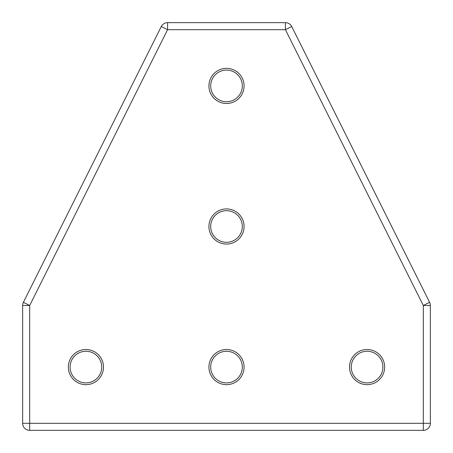 <?xml version="1.0" encoding="UTF-8"?>
<svg xmlns="http://www.w3.org/2000/svg" width="453" height="453" viewBox="0 0 453 453"><rect width="100%" height="100%" fill="white"/><g stroke="black" fill="none" stroke-linecap="round" stroke-linejoin="round"><path stroke-width="0.68" d="M85.911 384.659A17.571 17.571 0 0 1 68.341 367.089A17.571 17.571 0 0 1 85.911 349.512A17.571 17.571 0 0 1 103.488 367.089A17.571 17.571 0 0 1 85.911 384.659M85.911 351.268A15.815 15.815 0 0 0 70.096 367.089A15.815 15.815 0 0 0 85.911 382.904A15.815 15.815 0 0 0 101.732 367.089A15.815 15.815 0 0 0 85.911 351.268M226.5 244.071A17.571 17.571 0 0 1 208.929 226.5A17.571 17.571 0 0 1 226.5 208.929A17.571 17.571 0 0 1 244.071 226.5A17.571 17.571 0 0 1 226.5 244.071M226.5 210.685A15.815 15.815 0 0 0 210.685 226.5A15.815 15.815 0 0 0 226.5 242.315A15.815 15.815 0 0 0 242.315 226.5A15.815 15.815 0 0 0 226.5 210.685M226.5 103.488A17.571 17.571 0 0 1 208.929 85.911A17.571 17.571 0 0 1 226.5 68.341A17.571 17.571 0 0 1 244.071 85.911A17.571 17.571 0 0 1 226.5 103.488M226.5 70.096A15.815 15.815 0 0 0 210.685 85.911A15.815 15.815 0 0 0 226.5 101.732A15.815 15.815 0 0 0 242.315 85.911A15.815 15.815 0 0 0 226.5 70.096M367.089 384.659A17.571 17.571 0 0 1 349.512 367.089A17.571 17.571 0 0 1 367.089 349.512A17.571 17.571 0 0 1 384.659 367.089A17.571 17.571 0 0 1 367.089 384.659M367.089 351.268A15.815 15.815 0 0 0 351.268 367.089A15.815 15.815 0 0 0 367.089 382.904A15.815 15.815 0 0 0 382.904 367.089A15.815 15.815 0 0 0 367.089 351.268M226.5 384.659A17.571 17.571 0 0 1 208.929 367.089A17.571 17.571 0 0 1 226.5 349.512A17.571 17.571 0 0 1 244.071 367.089A17.571 17.571 0 0 1 226.5 384.659M226.5 351.268A15.815 15.815 0 0 0 210.685 367.089A15.815 15.815 0 0 0 226.5 382.904A15.815 15.815 0 0 0 242.315 367.089A15.815 15.815 0 0 0 226.5 351.268M291.709 26.534L429.608 302.338A7.027 7.027 0 0 1 430.35 305.481L430.35 423.323A7.027 7.027 0 0 1 423.323 430.35L29.677 430.35A7.027 7.027 0 0 1 22.65 423.323L22.65 305.481A7.027 7.027 0 0 1 23.392 302.338L161.291 26.534A7.027 7.027 0 0 1 167.582 22.65L285.418 22.65A7.027 7.027 0 0 1 291.709 26.534L285.418 29.677L167.582 29.677L29.677 305.481L29.677 423.323L423.323 423.323L423.323 305.481L285.418 29.677L285.418 22.65A7.027 7.027 0 0 1 291.709 26.534M29.677 430.35A7.027 7.027 0 0 1 22.65 423.323L29.677 423.323L29.677 430.35M22.65 305.481A7.027 7.027 0 0 1 23.392 302.338L29.677 305.481L22.65 305.481M161.291 26.534A7.027 7.027 0 0 1 167.582 22.65L167.582 29.677L161.291 26.534M429.608 302.338A7.027 7.027 0 0 1 430.35 305.481L423.323 305.481L429.608 302.338M430.35 423.323A7.027 7.027 0 0 1 423.323 430.35L423.323 423.323L430.35 423.323"/></g></svg>
